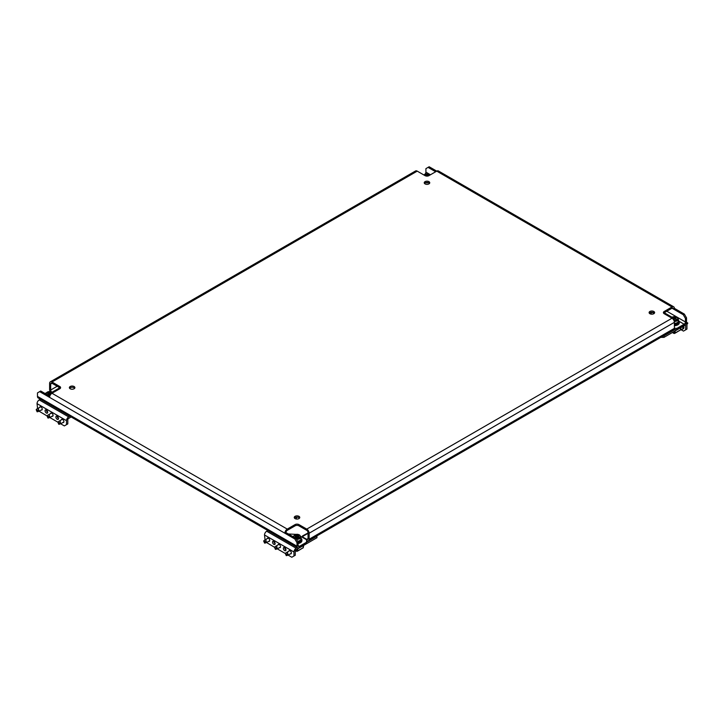 <?xml version="1.0" encoding="UTF-8"?>
<svg xmlns="http://www.w3.org/2000/svg" width="724" height="724" viewBox="0 0 724 724"><rect width="100%" height="100%" fill="white"/><g stroke="black" fill="none" stroke-linecap="round" stroke-linejoin="round"><path stroke-width="1.09" d="M298.958 516.339A2.76 1.593 0 0 0 295.953 515.995A2.76 1.593 0 0 0 294.252 517.47A2.76 1.593 0 0 0 295.057 518.592A2.76 1.593 0 0 0 298.062 518.936A2.76 1.593 0 0 0 299.763 517.47A2.76 1.593 0 0 0 298.958 516.339M299.546 518.094A2.76 1.593 0 0 0 298.958 517.597A2.76 1.593 0 0 0 294.469 518.094M74.092 386.516A2.76 1.593 0 0 0 71.079 386.173A2.76 1.593 0 0 0 69.377 387.639A2.76 1.593 0 0 0 70.192 388.77A2.76 1.593 0 0 0 73.196 389.114A2.76 1.593 0 0 0 74.898 387.639A2.76 1.593 0 0 0 74.092 386.516M74.672 388.263A2.76 1.593 0 0 0 74.092 387.765A2.76 1.593 0 0 0 69.604 388.263M428.943 181.643A2.76 1.593 0 0 0 425.938 181.299A2.76 1.593 0 0 0 424.237 182.765A2.76 1.593 0 0 0 425.042 183.896A2.76 1.593 0 0 0 428.047 184.24A2.76 1.593 0 0 0 429.748 182.765A2.76 1.593 0 0 0 428.943 181.643M429.531 183.389A2.76 1.593 0 0 0 428.943 182.891A2.76 1.593 0 0 0 424.454 183.389M653.808 311.474A2.76 1.593 0 0 0 650.804 311.121A2.76 1.593 0 0 0 649.102 312.596A2.76 1.593 0 0 0 649.908 313.718A2.76 1.593 0 0 0 652.921 314.062A2.76 1.593 0 0 0 654.623 312.596A2.76 1.593 0 0 0 653.808 311.474M654.396 313.221A2.76 1.593 0 0 0 653.808 312.723A2.76 1.593 0 0 0 649.328 313.221M57.187 386.263L50.689 390.019L50.689 384.01L51.992 383.258L59.793 387.765A2.76 1.593 180 0 1 60.373 388.263M50.237 391.612A3.367 1.946 -120 0 1 49.612 389.394L49.612 383.385A3.367 1.946 -120 0 1 50.309 381.847L415.558 170.973A3.367 1.946 60 0 1 417.241 171.136L51.992 382.01L59.793 386.516A2.76 1.593 180 0 1 60.599 387.639A2.76 1.593 180 0 1 59.793 388.77L51.992 393.268L287.256 529.099L295.057 524.601A2.76 1.593 180 0 1 298.958 524.601L306.759 529.099L672.008 318.225L664.207 313.718A2.76 1.593 180 0 1 663.401 312.596A2.76 1.593 180 0 1 664.207 311.474L672.008 306.967L429.16 166.755L428.074 167.38L435.658 171.76M686.524 317.845L685.438 318.469L683.275 314.723L684.361 314.098L686.524 317.845L686.524 321.347A3.367 1.946 120 0 1 684.144 325.474L676.994 329.61L674.026 329.61M685.438 318.469L685.438 321.972L666.813 311.22M430.454 174.765L425.911 172.14L425.911 168.638L428.074 167.38M684.361 314.098L674.388 308.343A3.367 1.946 120 0 0 673.691 306.804A3.367 1.946 120 0 0 672.008 306.967M663.627 313.221A2.76 1.593 180 0 1 664.207 312.723L672.008 308.216L683.275 314.723M49.784 396.245L40.725 391.014L37.476 392.897L37.476 396.399L297.012 546.231L297.012 542.738L294.84 538.982L295.926 538.357L285.962 532.602L284.876 533.226L294.84 538.982M298.089 545.606A1.837 1.059 120 0 0 298.469 546.448A1.837 1.059 120 0 0 299.392 546.358L298.089 545.606L298.089 542.104L297.012 542.738M39.639 391.639L49.612 397.395A3.367 1.946 -60 0 1 51.992 393.268M295.926 538.357L298.089 542.104M306.759 529.099A3.367 1.946 -120 0 1 309.139 533.226L309.139 539.235L674.388 328.352L674.388 322.352A3.367 1.946 60 0 0 672.008 318.225M285.962 532.602A1.837 1.059 120 0 1 287.256 530.348L295.057 525.85A2.76 1.593 180 0 1 298.958 525.85L306.759 530.348A1.837 1.059 -120 0 1 308.053 532.602L308.053 538.602L306.759 539.353A1.837 1.059 -120 0 0 307.673 539.443A1.837 1.059 -120 0 0 308.053 538.602M673.691 306.804L438.427 170.973A3.367 1.946 -60 0 0 436.744 171.136L428.943 175.642A2.76 1.593 180 0 1 425.042 175.642L417.241 171.136M287.256 529.099A3.367 1.946 120 0 0 284.876 533.226L49.612 397.395M674.388 308.343L673.311 308.967A1.837 1.059 120 0 0 672.931 308.125A1.837 1.059 120 0 0 672.008 308.216M51.992 383.258A1.837 1.059 -120 0 0 51.069 383.168A1.837 1.059 -120 0 0 50.689 384.01M51.992 382.01A3.367 1.946 -120 0 0 50.309 381.847M679.139 321.338L684.144 324.225L676.994 328.352L674.388 328.352A3.367 1.946 60 0 1 673.691 329.9L308.442 540.774A3.367 1.946 -120 0 0 309.139 539.235M306.542 540.484L306.759 540.611A3.367 1.946 -120 0 0 308.442 540.774M306.759 539.353L302.207 536.728L308.053 533.353M302.207 537.226L302.207 536.728M297.012 546.231A3.367 1.946 120 0 0 297.709 547.778A3.367 1.946 120 0 0 299.392 547.615L306.542 543.48L306.542 542.231L299.392 546.358M297.709 547.778L38.173 397.938A3.367 1.946 -60 0 1 37.476 396.399M45.06 393.521L46.119 392.906M288.143 555.127L291.808 557.245L295.274 555.245L295.274 551.236A1.222 0.706 -60 0 1 296.143 549.733L316.94 537.733L316.94 536.231L306.542 542.231L306.542 539.733L300.903 536.475M288.342 533.977L297.356 534.43M425.911 172.14A1.837 1.059 -60 0 1 425.079 174.013M684.144 324.225A1.837 1.059 120 0 0 685.438 321.972M676.994 328.352L676.994 329.61M654.197 313.447L652.152 312.261M50.689 390.019A1.837 1.059 -120 0 0 51.513 391.892M681.003 329.673L683.492 331.103L686.958 329.103L686.958 325.103A3.068 1.765 120 0 0 686.325 323.7A3.068 1.765 120 0 0 685.899 323.565M685.655 329.854L685.655 325.854A1.222 0.706 120 0 0 685.402 325.293A1.222 0.706 120 0 0 684.786 325.357L663.989 337.357L660.768 337.357M674.822 329.61L663.989 335.864L663.989 337.357M650.342 313.592L652.405 312.406M651.31 314.153L649.446 313.076M663.365 335.864L663.989 335.864M686.433 322.171L687.8 323.112L686.633 324.877M687.565 323.429L687.338 323.863L686.995 322.967L687.673 322.886M681.112 329.429A3.068 1.765 -120 0 0 682.207 329.384L683.293 328.759A3.068 1.765 -120 0 0 683.927 327.357A3.068 1.765 -120 0 0 683.664 326.008M682.207 329.384A3.068 1.765 -120 0 0 682.841 327.981A3.068 1.765 -120 0 0 682.578 326.633M686.234 322.841L686.995 322.967M675.184 330.904L674.958 333.239L680.325 330.063M680.506 330.035L680.732 327.701M673.438 331.909L674.279 333.42M681.112 327.483L680.614 329.891M672.569 332.406L674.388 333.483L675.067 333.094M674.388 331.357L674.388 333.483M674.388 324.877A4.905 2.833 -0 0 0 679.293 322.053A4.905 2.833 -0 0 0 678.379 320.397M674.388 325.682A4.905 2.833 -0 0 0 679.293 322.85L679.293 322.053M674.388 324.207A3.738 2.154 0 0 0 678.126 322.053L678.126 321.845M672.949 318.985L672.361 318.279L673.637 317.51L675.963 317.818L676.198 318.985L673.32 319.429M674.388 323.347A3.982 2.299 0 0 0 678.379 321.049L678.379 319.148A3.982 2.299 180 0 1 674.279 321.447M673.456 317.881L673.456 319.239L673.637 317.51M674.144 317.429L674.144 318.777L674.623 319.058L674.623 317.709M674.922 317.755L674.922 319.103L675.573 319.003L675.573 317.646M674.144 318.777L673.637 318.859M267.138 538.701A1.837 1.059 60 0 1 267.491 538.14A1.837 1.059 60 0 1 268.414 538.231A1.837 1.059 60 0 1 269.618 539.851A1.837 1.059 60 0 1 269.328 541.326A1.837 1.059 60 0 1 268.667 541.353M273.826 541.353A1.837 1.059 60 0 1 275.029 542.973A1.837 1.059 60 0 1 274.749 544.448A1.837 1.059 60 0 1 273.826 544.358A1.837 1.059 60 0 1 272.631 542.738A1.837 1.059 60 0 1 272.912 541.262A1.837 1.059 60 0 1 273.826 541.353A1.837 1.059 60 0 0 275.129 543.606M277.971 544.955A1.837 1.059 60 0 1 278.324 544.394A1.837 1.059 60 0 1 279.247 544.484A1.837 1.059 60 0 1 280.441 546.104A1.837 1.059 60 0 1 280.161 547.579A1.837 1.059 60 0 1 279.5 547.606M284.659 547.615A1.837 1.059 60 0 1 285.862 549.235A1.837 1.059 60 0 1 285.582 550.702A1.837 1.059 60 0 1 284.659 550.611A1.837 1.059 60 0 1 283.455 548.991A1.837 1.059 60 0 1 283.745 547.516A1.837 1.059 60 0 1 284.659 547.615A1.837 1.059 60 0 0 285.962 549.86M288.804 551.208A1.837 1.059 60 0 1 289.157 550.647A1.837 1.059 60 0 1 290.08 550.738A1.837 1.059 60 0 1 291.274 552.358A1.837 1.059 60 0 1 290.994 553.833A1.837 1.059 60 0 1 290.333 553.86M297.229 517.135L296.36 517.841L296.36 519.018M265.047 539.905L264.513 534.982A3.068 1.765 -60 0 1 266.676 531.226L267.862 530.547M293.971 555.987L293.971 551.987A3.068 1.765 -60 0 1 296.143 548.24L297.32 547.552M266.577 542.557L274.505 547.254L275.41 549.353L276.061 548.023L274.505 547.272M277.31 548.873L285.337 553.507M302.967 536.294L302.424 535.977L308.053 532.982M307.845 532.855L307.845 533.479M285.337 553.525L286.242 555.607L286.894 554.276L285.337 553.525M286.505 555.082L287.202 555.489L288.243 554.548L287.564 553.57C287.962 552.394 287.482 552.113 286.143 552.747L285.573 553.208M291.347 553.272L288.188 555.1L288.243 554.548M300.994 538.285A4.905 2.833 180 0 1 301.908 539.932L301.908 540.728A4.905 2.833 180 0 1 298.089 543.489M301.908 539.932A4.905 2.833 180 0 1 298.089 542.692M295.528 537.28L294.976 536.167L296.252 535.389L298.578 535.706L299.039 536.692L297.763 537.47L295.528 537.28M297.573 541.208A3.982 2.299 0 0 0 300.994 538.928L300.994 537.027A3.982 2.299 180 0 1 296.478 539.308M295.627 536.737L295.863 535.887M296.08 535.769L296.08 537.118L296.252 535.389M296.768 535.308L296.768 536.665L297.238 536.937L297.238 535.588M297.537 535.633L297.537 536.982L298.188 536.882L298.188 535.534M296.768 536.665L296.252 536.737M297.799 548.783L297.573 551.118L302.94 547.941M303.121 547.923L303.347 545.579M296.053 549.788L296.903 551.299M303.727 545.362L303.229 547.778M295.483 550.466L297.012 551.362L297.682 550.973M297.012 549.235L297.012 551.362M300.75 539.724L300.75 539.932A3.738 2.154 180 0 1 298.035 542.005M275.672 548.828L276.369 549.226L277.41 548.294L276.74 547.317C277.129 546.14 276.649 545.86 275.31 546.493L274.74 546.955M280.514 547.018L277.355 548.846L277.41 548.294M263.672 541.018L264.577 543.1L265.228 541.769L263.672 541.018M264.839 542.575L265.536 542.973L266.577 542.041L265.907 541.063C266.296 539.887 265.817 539.606 264.477 540.24L263.907 540.701M269.69 540.765L266.532 542.584L266.577 542.041M428.545 182.701A4.905 2.833 180 0 1 425.441 182.701M425.567 175.878L424.961 175.443L426.744 174.593L428.472 174.864L428.735 175.742M426.744 174.593L427.024 176.104M426.228 176.041L426.237 174.674M426.744 175.941L426.237 176.023M39.666 407.368A1.837 1.059 60 0 1 40.019 406.807A1.837 1.059 60 0 1 40.942 406.906A1.837 1.059 60 0 1 42.146 408.526A1.837 1.059 60 0 1 41.865 409.992A1.837 1.059 60 0 1 41.205 410.019M46.354 410.028A1.837 1.059 60 0 1 47.558 411.648A1.837 1.059 60 0 1 47.277 413.123A1.837 1.059 60 0 1 46.354 413.033A1.837 1.059 60 0 1 45.16 411.413A1.837 1.059 60 0 1 45.44 409.938A1.837 1.059 60 0 1 46.354 410.028A1.837 1.059 60 0 0 47.657 412.282M50.499 413.621A1.837 1.059 60 0 1 50.852 413.06A1.837 1.059 60 0 1 51.775 413.16A1.837 1.059 60 0 1 52.979 414.78A1.837 1.059 60 0 1 52.689 416.246A1.837 1.059 60 0 1 52.028 416.273M57.187 416.282A1.837 1.059 60 0 1 58.391 417.902A1.837 1.059 60 0 1 58.11 419.377A1.837 1.059 60 0 1 57.187 419.287A1.837 1.059 60 0 1 55.992 417.667A1.837 1.059 60 0 1 56.273 416.191A1.837 1.059 60 0 1 57.187 416.282A1.837 1.059 60 0 0 58.49 418.535M61.332 419.875A1.837 1.059 60 0 1 61.685 419.323A1.837 1.059 60 0 1 62.608 419.413A1.837 1.059 60 0 1 63.812 421.033A1.837 1.059 60 0 1 63.522 422.499A1.837 1.059 60 0 1 62.861 422.526M37.576 408.58L37.042 403.648A3.068 1.765 -60 0 1 39.214 399.901L40.39 399.214M60.671 423.793L64.336 425.911L66.508 424.662L66.508 420.662A3.068 1.765 -60 0 1 68.671 416.906L69.848 416.228M66.508 424.662L67.803 423.911L67.803 419.911A1.222 0.706 -60 0 1 68.671 418.409L71.151 416.979M39.105 411.232L47.033 415.92L47.938 418.029L48.589 416.698L47.033 415.947M49.838 417.54L57.866 422.173L58.771 424.282L59.422 422.952L57.866 422.201M36.2 409.694L37.105 411.775L37.757 410.445L36.2 409.694M37.367 411.241L38.073 411.648L39.105 410.716L38.435 409.73C38.825 408.553 38.354 408.282 37.005 408.906L36.435 409.377M42.218 409.44L39.06 411.259L39.105 410.716M50.988 393.376L50.363 394.634L48.037 394.318L47.576 393.331L48.852 392.553L51.087 392.743L51.431 393.666M49.359 392.471L49.359 393.829L49.838 394.1L49.838 392.752M50.137 392.797L50.137 394.146L50.789 394.046L50.789 392.698M48.236 394.444L48.463 393.06M48.68 392.933L48.68 394.281L48.852 392.553M49.359 393.829L48.852 393.901M48.2 417.495L48.906 417.902L49.938 416.97L49.268 415.983C49.657 414.807 49.178 414.535 47.838 415.16L47.268 415.63M53.051 415.694L49.893 417.513L49.938 416.97M59.033 423.748L59.73 424.155L60.771 423.223L60.101 422.237C60.49 421.06 60.011 420.789 58.671 421.413L58.101 421.884M63.884 421.947L60.725 423.766L60.771 423.223M309.139 533.226L674.388 322.352M59.793 386.516L59.793 387.765L52.164 392.173M664.207 311.474L664.207 312.723L671.836 317.121M295.057 524.601L295.057 525.85M298.958 524.601L298.958 525.85M685.655 325.854L684.786 325.357M687.384 323.8L687.782 323.176M680.632 329.782L675.085 332.986M673.908 320.406A3.249 1.873 0 0 0 677.293 319.393A3.249 1.873 0 0 0 676.687 317.221A3.249 1.873 0 0 0 671.374 317.854M673.248 319.338L673.248 318.008M675.854 318.415L675.854 319.04M264.513 534.982L293.971 551.987M266.676 531.226L296.143 548.24M286.143 552.747L285.464 553.453M287.564 553.57L286.894 554.276M287.917 554.466L287.003 554.566M287.202 555.489L286.288 555.579M295.428 538.068A3.249 1.873 0 0 0 299.6 537.561A3.249 1.873 0 0 0 299.302 535.099A3.249 1.873 0 0 0 295.048 534.936A3.249 1.873 0 0 0 294.17 537.344M298.469 536.294L298.469 536.918M303.247 547.661L297.7 550.864M275.31 546.493L274.631 547.199M276.74 547.317L276.061 548.023M277.084 548.213L276.17 548.312M276.369 549.226L275.455 549.326M264.477 540.24L263.798 540.946M265.907 541.063L265.228 541.769M266.251 541.959L265.337 542.059M265.536 542.973L264.622 543.072M430.011 175.018A3.249 1.873 0 0 0 429.287 174.384A3.249 1.873 0 0 0 423.974 175.018M427.223 176.095L427.223 174.873M427.522 174.918L427.522 176.077M428.174 175.95L428.174 174.819M425.839 175.959L425.839 175.172M426.056 175.054L426.056 176.013M37.042 403.648L66.508 420.662M39.214 399.901L68.671 416.906M37.005 408.906L36.327 409.621M38.435 409.73L37.757 410.445M38.779 410.635L37.865 410.734M38.073 411.648L37.159 411.748M48.019 395.232A3.249 1.873 0 0 0 50.092 395.449M52.626 392.906A3.249 1.873 0 0 0 51.902 392.272A3.249 1.873 0 0 0 47.648 392.1A3.249 1.873 0 0 0 46.77 394.508M51.069 393.458L51.069 394.019M47.838 415.16L47.16 415.875M49.268 415.983L48.589 416.698M49.612 416.888L48.698 416.988M48.906 417.902L47.983 418.001M58.671 421.413L57.992 422.128M60.101 422.237L59.422 422.952M60.445 423.142L59.531 423.241M59.73 424.155L58.816 424.255M672.388 332.515L673.999 333.438M671.067 317.682L677.058 317.184L678.379 319.148M285.98 552.837L289.817 550.62M286.242 555.607L286.695 555.589M293.03 537.027C294.686 534.231 296.903 533.579 299.673 535.063L300.994 537.027M295.636 537.326L295.636 536.692M295.41 550.629L296.614 551.317M275.147 546.584L278.984 544.367M275.41 549.353L275.862 549.335M264.314 540.33L268.151 538.113M264.577 543.1L265.038 543.081M430.309 174.846L429.658 174.348L423.667 174.846M36.843 409.006L40.689 406.779M37.105 411.775L37.567 411.748M52.933 392.725L52.273 392.236C48.988 390.951 46.77 391.603 45.621 394.191M50.979 394.1L50.979 393.331M47.675 415.259L51.513 413.033M47.938 418.029L48.399 418.001M58.508 421.513L62.345 419.287M58.771 424.282L59.232 424.255"/></g></svg>
